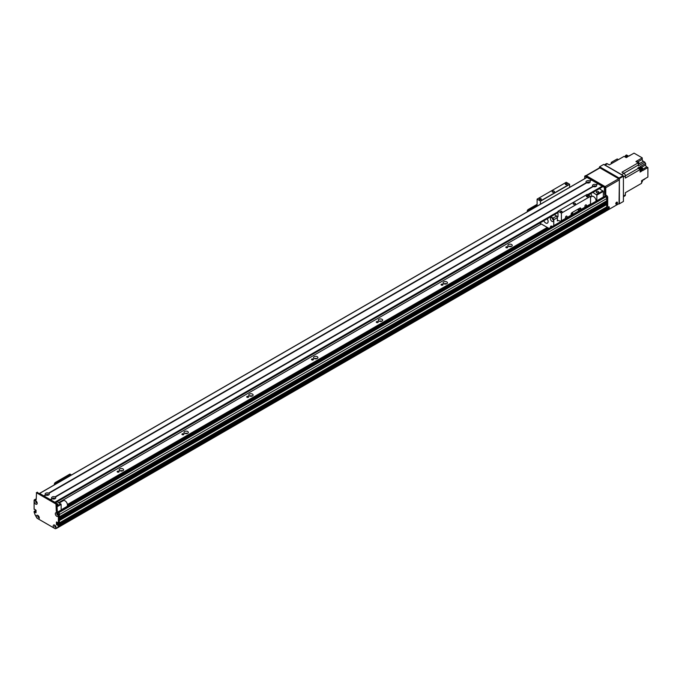 <?xml version="1.0" encoding="UTF-8"?>
<svg xmlns="http://www.w3.org/2000/svg" width="682" height="682" viewBox="0 0 682 682"><rect width="100%" height="100%" fill="white"/><g stroke="black" fill="none" stroke-linecap="round" stroke-linejoin="round"><path stroke-width="1.02" d="M122.641 470.827A2.174 1.253 0 0 0 120.143 470.827M122.93 468.909A2.174 1.253 180 0 1 123.561 469.796A2.174 1.253 180 0 1 121.387 471.049A2.174 1.253 180 0 1 119.214 469.796A2.174 1.253 180 0 1 120.552 468.636A2.174 1.253 180 0 1 122.93 468.909M187.414 433.428A2.174 1.253 0 0 0 184.916 433.428M187.703 431.51A2.174 1.253 180 0 1 188.343 432.397A2.174 1.253 180 0 1 186.169 433.65A2.174 1.253 180 0 1 183.987 432.397A2.174 1.253 180 0 1 185.334 431.237A2.174 1.253 180 0 1 187.703 431.51M252.195 396.029A2.174 1.253 0 0 0 249.697 396.029M252.485 394.111A2.174 1.253 180 0 1 253.116 394.997A2.174 1.253 180 0 1 250.942 396.251A2.174 1.253 180 0 1 248.768 394.997A2.174 1.253 180 0 1 250.106 393.838A2.174 1.253 180 0 1 252.485 394.111M316.968 358.63A2.174 1.253 0 0 0 314.47 358.63M317.258 356.712A2.174 1.253 180 0 1 317.897 357.598A2.174 1.253 180 0 1 315.723 358.851A2.174 1.253 180 0 1 313.541 357.598A2.174 1.253 180 0 1 314.888 356.439A2.174 1.253 180 0 1 317.258 356.712M381.75 321.231A2.174 1.253 0 0 0 379.252 321.231M382.039 319.312A2.174 1.253 180 0 1 382.67 320.199A2.174 1.253 180 0 1 380.496 321.461A2.174 1.253 180 0 1 378.322 320.199A2.174 1.253 180 0 1 379.669 319.04A2.174 1.253 180 0 1 382.039 319.312M446.522 283.831A2.174 1.253 0 0 0 444.025 283.831M446.812 281.913A2.174 1.253 180 0 1 447.452 282.8A2.174 1.253 180 0 1 445.278 284.062A2.174 1.253 180 0 1 443.104 282.8A2.174 1.253 180 0 1 444.442 281.64A2.174 1.253 180 0 1 446.812 281.913M511.304 246.432A2.174 1.253 0 0 0 508.806 246.432M511.594 244.514A2.174 1.253 180 0 1 512.233 245.401A2.174 1.253 180 0 1 510.051 246.662A2.174 1.253 180 0 1 507.877 245.401A2.174 1.253 180 0 1 509.224 244.241A2.174 1.253 180 0 1 511.594 244.514M56.18 528.448L58.337 527.322A64.125 37.024 -120 0 0 59.351 525.822L59.36 524.961L606.733 208.939L606.085 208.487M56.001 527.212L55.276 525.634M67.433 505.43L548.106 227.916M67.416 504.51L547.296 227.447M58.712 502.617L541.312 223.994M507.485 246.884A0.946 0.546 180 0 1 506.811 247.822A0.946 0.546 180 0 1 506.453 246.765A0.946 0.546 180 0 1 507.485 246.884M442.703 284.283A0.946 0.546 180 0 1 442.038 285.221A0.946 0.546 180 0 1 441.672 284.164A0.946 0.546 180 0 1 442.703 284.283M377.93 321.682A0.946 0.546 180 0 1 377.257 322.62A0.946 0.546 180 0 1 376.899 321.563A0.946 0.546 180 0 1 377.93 321.682M313.149 359.082A0.946 0.546 180 0 1 312.484 360.019A0.946 0.546 180 0 1 312.117 358.962A0.946 0.546 180 0 1 313.149 359.082M248.376 396.481A0.946 0.546 180 0 1 247.702 397.418A0.946 0.546 180 0 1 247.344 396.361A0.946 0.546 180 0 1 248.376 396.481M183.594 433.88A0.946 0.546 180 0 1 182.929 434.818A0.946 0.546 180 0 1 182.563 433.761A0.946 0.546 180 0 1 183.594 433.88M118.821 471.279A0.946 0.546 180 0 1 118.148 472.217A0.946 0.546 180 0 1 117.79 471.16A0.946 0.546 180 0 1 118.821 471.279M37.058 502.498L36.325 501.227M35.72 511.568L36.044 511.048M39.164 517.178L38.431 517.067M57.416 522.421L57.416 523.912L58.098 523.367M59.155 522.966L59.36 520.562L606.733 204.54L606.162 204.123A0.989 0.571 60 0 1 605.488 203.816M606.733 202.298L606.707 203.108L59.36 519.07L59.36 518.32L606.733 202.298L606.162 201.881A0.989 0.571 60 0 1 605.488 201.574M606.733 198.556L606.707 200.866L59.36 516.828L59.36 514.578L606.733 198.556A1.373 0.793 -120 0 0 605.761 196.876L604.951 196.407A0.912 0.529 -120 0 0 604.491 196.365L57.944 511.918M58.115 514.654L57.058 513.904M606.733 206.885L59.36 522.906L606.69 206.987L606.733 204.54M605.659 208.692L604.789 208.078M58.32 527.339L605.71 211.301A64.125 37.024 -120 0 0 606.724 209.8L606.733 208.939M604.968 211.735L57.603 527.757M603.783 212.417L56.418 528.439M596.614 192.622A1.262 0.725 180 0 1 596.247 192.111A1.262 0.725 180 0 1 597.5 191.378A1.262 0.725 180 0 1 598.762 192.111A1.262 0.725 180 0 1 597.986 192.784A1.262 0.725 180 0 1 596.614 192.622M593.843 186.689L593.843 186.689A0.742 0.426 180 0 1 595.326 186.689L595.326 186.689M587.364 182.947L587.364 182.947A0.742 0.426 180 0 1 588.856 182.947L588.856 182.947M590.757 193.654A5.729 3.308 60 0 1 591.95 196.399M596.852 200.772L596.852 195.103L592.888 192.418M592.888 192.435L599.367 188.692L603.331 191.361L603.331 197.038M603.331 191.361L596.852 195.103M603.007 190.798L596.528 194.541M37.254 518.346A2.08 1.202 60 0 1 36.351 516.257A2.08 1.202 60 0 1 37.825 515.404A2.08 1.202 60 0 1 39.3 517.953A2.08 1.202 60 0 1 38.388 519.002L37.024 518.218L35.234 515.106A64.125 37.024 -120 0 1 34.1 512.131L34.16 511.295L35.072 510.861M36.044 510.298L34.654 511.517L35.626 510.954M35.72 511.125L34.748 512.02L35.72 511.457M34.381 499.812L35.353 499.258A1.373 0.793 60 0 1 36.044 499.326L36.206 499.42A1.373 0.793 60 0 1 35.924 500.042A1.373 0.793 60 0 1 35.234 499.974L35.072 499.88A1.373 0.793 -120 0 0 34.381 499.812A1.373 0.793 -120 0 0 34.1 500.443L34.1 509.292L35.174 509.573M37.178 492.421L56.93 503.452L57.254 510.451A1.373 0.793 -120 0 0 58.226 512.131L58.388 512.225A1.373 0.793 60 0 1 59.36 513.904L59.36 522.753L58.2 523.426L56.606 521.952M59.36 513.904L58.388 514.467L58.388 523.316L59.36 522.753M57.842 524.901L58.814 524.339L57.646 525.353L56.444 524.475L57.416 523.912L58.285 524.603M38.388 519.002L54.1 528.073A2.08 1.202 60 0 1 53.196 525.975A2.08 1.202 60 0 1 54.671 525.131A2.08 1.202 60 0 1 56.137 527.68A2.08 1.202 60 0 1 55.233 528.729L57.254 527.825A64.125 37.024 -120 0 0 58.388 526.154L59.172 524.552M59.36 524.884L59.36 525.592A64.125 37.024 60 0 1 58.226 527.263L57.254 527.825M55.02 525.464A1.032 0.597 -120 0 0 54.91 525.848A1.032 0.597 -120 0 0 55.285 526.802A1.032 0.597 -120 0 0 56.026 527.203M36.078 501.057A1.032 0.597 -120 0 0 35.958 501.449A1.032 0.597 -120 0 0 36.342 502.404A1.032 0.597 -120 0 0 37.084 502.804M57.126 513.214A1.032 0.597 -120 0 0 57.015 513.597A1.032 0.597 -120 0 0 57.39 514.552A1.032 0.597 -120 0 0 58.132 514.953M38.183 515.737A1.032 0.597 -120 0 0 38.064 516.121A1.032 0.597 -120 0 0 38.448 517.075A1.032 0.597 -120 0 0 39.189 517.485M56.444 524.475L56.444 522.045M58.388 514.467A1.373 0.793 -120 0 0 57.416 512.787L57.254 512.693A1.373 0.793 60 0 1 56.291 511.014L55.967 504.015L36.53 492.796L36.206 499.42L35.234 499.974M34.842 509.386L36.044 510.264L35.993 512.796L34.842 512.191M34.245 501.577A2.08 1.202 60 0 1 35.72 500.724A2.08 1.202 60 0 1 37.195 503.273A2.08 1.202 60 0 1 35.72 504.126A2.08 1.202 60 0 1 34.245 501.577M55.302 513.734A2.08 1.202 60 0 1 56.768 512.881A2.08 1.202 60 0 1 58.243 515.43A2.08 1.202 60 0 1 56.768 516.283A2.08 1.202 60 0 1 55.302 513.734M55.106 525.455A1.032 0.597 -120 0 0 54.892 525.507A1.032 0.597 -120 0 0 54.679 525.975A1.032 0.597 -120 0 0 55.131 527.016A1.032 0.597 -120 0 0 55.924 527.288A1.032 0.597 -120 0 0 56.077 527.135M55.233 528.729L54.1 528.073M36.163 501.057A1.032 0.597 -120 0 0 35.95 501.108A1.032 0.597 -120 0 0 35.737 501.577A1.032 0.597 -120 0 0 36.189 502.617A1.032 0.597 -120 0 0 36.981 502.89A1.032 0.597 -120 0 0 37.126 502.728M57.211 513.214A1.032 0.597 -120 0 0 56.998 513.256A1.032 0.597 -120 0 0 56.785 513.734A1.032 0.597 -120 0 0 57.237 514.765A1.032 0.597 -120 0 0 58.03 515.046A1.032 0.597 -120 0 0 58.175 514.884M38.26 515.737A1.032 0.597 -120 0 0 38.056 515.78A1.032 0.597 -120 0 0 37.842 516.257A1.032 0.597 -120 0 0 38.294 517.288A1.032 0.597 -120 0 0 39.087 517.57A1.032 0.597 -120 0 0 39.232 517.408M59.36 525.592L58.388 526.154M537.101 204.353L528.209 209.493A1.373 0.793 120 0 0 527.237 211.173L527.237 211.846M537.101 204.958L528.729 209.792L528.209 209.493M527.757 211.548L527.757 211.471A1.373 0.793 -60 0 1 528.729 209.792M46.478 495.226L46.478 495.226A0.742 0.426 180 0 1 47.962 495.226L47.962 495.226M52.949 498.968L52.949 498.968A0.742 0.426 180 0 1 54.441 498.968L54.441 498.968M57.177 501.713L61.141 504.39L61.141 510.068M57.186 503.742A1.262 0.725 180 0 1 57.868 504.39A1.262 0.725 180 0 1 57.254 505.012M57.177 501.722L55.557 502.66M60.817 503.828L57.254 505.882M61.141 504.39L57.254 506.632M586.818 177.525L39.607 493.453L43.819 495.882L45.592 494.859A2.08 1.202 180 0 1 45.745 493.257A2.08 1.202 180 0 1 48.524 493.163L48.848 493.35A2.08 1.202 180 0 1 48.695 494.953A2.08 1.202 180 0 1 45.916 495.047L44.142 496.07L50.297 499.625L52.071 498.602A2.08 1.202 180 0 1 52.224 496.99A2.08 1.202 180 0 1 54.995 496.905L55.319 497.093A2.08 1.202 180 0 1 55.165 498.695L55.165 498.695A2.08 1.202 180 0 1 52.395 498.781L50.621 499.812L54.833 502.242L557.987 211.744M54.662 498.909A1.032 0.597 0 0 0 54.722 498.704A1.032 0.597 0 0 0 53.699 498.107A1.032 0.597 0 0 0 52.667 498.704A1.032 0.597 0 0 0 52.727 498.909M54.696 498.84A1.032 0.597 0 0 0 53.699 498.372A1.032 0.597 0 0 0 52.693 498.84M54.995 496.905L592.965 186.314A2.08 1.202 180 0 1 593.118 184.711A2.08 1.202 180 0 1 595.889 184.626L596.213 184.813A2.08 1.202 180 0 1 596.059 186.416L596.059 186.416A2.08 1.202 180 0 1 593.289 186.501L55.319 497.093M595.557 186.629A1.032 0.597 0 0 0 595.616 186.425A1.032 0.597 0 0 0 594.585 185.828A1.032 0.597 0 0 0 593.562 186.425A1.032 0.597 0 0 0 593.621 186.629M595.591 186.553A1.032 0.597 0 0 0 594.585 186.092A1.032 0.597 0 0 0 593.579 186.553M48.524 493.163L586.486 182.58A2.08 1.202 180 0 1 586.639 180.969A2.08 1.202 180 0 1 589.41 180.883L589.734 181.071A2.08 1.202 180 0 1 589.58 182.674L589.58 182.674A2.08 1.202 180 0 1 586.81 182.759L48.848 493.35M589.077 182.887A1.032 0.597 0 0 0 589.137 182.682A1.032 0.597 0 0 0 588.114 182.085A1.032 0.597 0 0 0 587.083 182.682A1.032 0.597 0 0 0 587.142 182.887M589.112 182.819A1.032 0.597 0 0 0 588.114 182.35A1.032 0.597 0 0 0 587.108 182.819M48.183 495.175A1.032 0.597 0 0 0 48.252 494.962A1.032 0.597 0 0 0 47.22 494.373A1.032 0.597 0 0 0 46.188 494.962A1.032 0.597 0 0 0 46.248 495.175M48.226 495.098A1.032 0.597 0 0 0 47.22 494.629A1.032 0.597 0 0 0 46.214 495.098M595.889 184.626L597.824 183.884M596.213 184.813L597.986 183.79L602.197 186.22L602.317 186.979L588.276 195.009L602.359 186.877M589.41 180.883L591.345 180.142M586.98 177.431L591.183 179.86M589.734 181.071L591.507 180.048L597.662 183.603M617.423 202.673A1.142 0.665 -60 0 1 616.92 203.824A1.142 0.665 -60 0 1 616.042 204.131A1.142 0.665 -60 0 1 616.042 202.81A1.142 0.665 -60 0 1 617.184 202.153A1.142 0.665 -60 0 1 617.423 202.673M615.82 203.773A1.142 0.665 120 0 0 616.775 202.298A1.142 0.665 120 0 0 616.758 202.136M609.324 207.345A1.142 0.665 -60 0 1 608.821 208.504A1.142 0.665 -60 0 1 607.943 208.811A1.142 0.665 -60 0 1 607.943 207.49A1.142 0.665 -60 0 1 609.086 206.825A1.142 0.665 -60 0 1 609.324 207.345M607.722 208.445A1.142 0.665 120 0 0 608.676 206.978A1.142 0.665 120 0 0 608.659 206.808M599.93 167.891A0.912 0.529 -120 0 0 599.478 167.849L585.898 175.683A0.912 0.529 60 0 1 586.332 175.743L599.93 167.891L618.719 178.735L605.113 186.595A0.912 0.529 60 0 1 605.761 187.712L619.367 179.86A0.912 0.529 -120 0 0 618.719 178.735M619.367 179.86L619.367 203.424L605.761 211.224M605.761 194.583L605.761 187.712M605.113 186.595L586.332 175.743M599.887 188.377A1.373 0.793 60 0 1 600.365 189.272M607.705 208.266L607.705 209.016L606.733 209.57L607.543 207.984L606.733 208.828M606.571 208.547L606.187 208.325L607.057 207.814M605.752 208.632L604.84 208.053M585.523 175.837L605.275 186.877L605.599 193.867A1.373 0.793 -120 0 0 606.571 195.546L606.733 195.64A1.373 0.793 60 0 1 607.705 197.328L607.705 206.211L606.733 206.765L606.733 197.891A1.373 0.793 -120 0 0 605.761 196.203L605.599 196.109A1.373 0.793 60 0 1 604.627 194.43L604.303 187.431L584.875 176.212L584.551 178.752M606.733 206.765L607.705 206.211M605.812 207.49L606.63 208.019M607.705 209.016A64.125 37.024 60 0 1 606.571 210.678L605.855 211.096M61.141 509.855L66.751 506.615A3.436 1.986 -120 0 0 67.279 503.862A3.436 1.986 -120 0 0 65.029 500.835A3.436 1.986 -120 0 0 63.315 500.665L59.325 502.966M590.535 197.209L591.899 196.425A3.436 1.986 60 0 1 592.615 196.271A3.436 1.986 60 0 1 595.105 198.044A3.436 1.986 60 0 1 596.008 201.267M623.416 176.962L625.36 175.837A2.063 1.194 -120 0 0 623.902 173.313L621.634 174.626A2.063 1.194 60 0 1 622.299 175.197M621.634 174.626L605.113 165.087A2.063 1.194 60 0 0 604.448 164.891M625.164 156.988L624.865 156.817A1.355 0.784 60 0 1 625.01 156.894A1.355 0.784 60 0 1 625.164 156.988L626.264 157.627L627.721 156.783L625.53 155.522L626.502 154.959L628.693 156.221L634.038 153.135L642.231 157.866L642.231 159.366L638.002 161.813M604.346 164.831L606.349 163.68A2.063 1.194 -120 0 1 607.381 163.782L609.307 164.891L624.073 156.366L624.865 156.817M638.199 162.836L621.975 172.205L623.902 173.313L638.335 164.993A174.055 100.493 -120 0 0 638.199 162.836L635.914 161.515L642.231 157.866M625.871 157.397A1.355 0.784 -120 0 0 625.241 156.758A1.355 0.784 -120 0 0 624.61 156.672M640.125 169.537A174.055 100.493 -120 0 0 638.326 168.343L625.36 175.837L625.36 178.062L640.125 169.537L640.125 170.449A1.355 0.784 60 0 1 640.125 170.79L640.125 172.06L641.583 171.225L641.583 168.693L642.555 168.13L642.555 170.662L647.9 167.576L647.9 177.039L641.583 180.687L641.583 183.322L625.36 192.691L636.749 186.118M638.326 168.343A2.199 1.27 60 0 1 637.858 167.96L639.315 167.116L639.315 168.514M640.125 171.088A1.355 0.784 -120 0 0 640.125 169.63M640.04 169.477A1.355 0.784 -120 0 0 638.889 168.718M640.262 170.926L640.696 170.679A1.279 0.742 -120 0 0 640.696 169.196A1.279 0.742 -120 0 0 639.418 168.454L638.983 168.71M623.416 196.731L624.934 195.853A2.063 1.194 -120 0 0 625.36 194.916L625.36 192.691M640.671 170.696L641.583 171.225M642.555 168.13A174.055 100.493 -120 0 0 640.756 166.945A2.199 1.27 60 0 1 640.287 166.553L645.632 163.467A2.199 1.27 60 0 1 644.822 162.171L638.514 165.82A2.199 1.27 60 0 1 638.335 164.993M639.315 167.116A2.199 1.27 -120 0 0 639.784 167.508A174.055 100.493 60 0 1 641.583 168.693M639.008 163.842L643.365 161.327A1.603 0.929 60 0 1 642.231 159.366M628.54 156.135L631.771 154.447M643.365 161.327L644.822 162.171M645.632 163.467L645.632 164.959L641.43 167.388M647.9 167.576L646.766 166.92A1.603 0.929 60 0 1 645.632 164.959M645.47 178.437L642.163 180.542M642.197 180.619L644.754 179.144A2.199 1.27 60 0 1 644.822 178.999M639.17 184.711L638.199 185.274M641.583 182.341A1.355 0.784 -120 0 0 641.583 180.969M641.694 182.213L642.129 181.958A1.279 0.742 -120 0 0 642.077 180.398M612.445 163.075L611.268 162.393L611.268 163.757M611.268 162.393L617.21 158.966L618.395 159.648M625.479 156.323A174.055 100.493 60 0 1 625.53 155.522M638.301 164.413A1.355 0.784 -120 0 0 638.207 162.921M638.13 162.793A1.355 0.784 -120 0 0 636.937 162.111M638.386 164.302L638.821 164.055A1.279 0.742 -120 0 0 638.821 162.572A1.279 0.742 -120 0 0 637.542 161.83L637.107 162.077M626.664 157.397A1.279 0.742 -120 0 0 625.249 156.383L624.814 156.63M608.37 206.978A0.742 0.426 -60 0 1 607.722 208.112M616.468 202.307A0.742 0.426 -60 0 1 615.812 203.432M619.043 203.986L619.367 178.548L623.416 176.212L623.092 175.649L619.043 177.993L619.367 178.548M599.282 167.96L599.606 166.775L619.043 177.993M599.606 166.775L603.655 164.43L623.092 175.649M623.416 176.212L623.416 201.463L619.367 203.799M585.685 204.932A1.125 0.648 -60 0 1 586.247 204.881A1.125 0.648 -60 0 1 586.247 206.177A1.125 0.648 -60 0 1 585.122 206.825A1.125 0.648 -60 0 1 584.943 205.921A1.125 0.648 -60 0 1 585.685 204.932M566.248 216.151A1.125 0.648 -60 0 1 566.81 216.1A1.125 0.648 -60 0 1 566.81 217.396A1.125 0.648 -60 0 1 565.685 218.044A1.125 0.648 -60 0 1 565.514 217.149A1.125 0.648 -60 0 1 566.248 216.151M580.825 208.658L580.825 209.579A0.912 0.529 60 0 1 580.339 210.022L580.305 208.36L580.825 208.658A1.373 0.793 120 0 0 580.535 208.027A1.373 0.793 120 0 0 579.853 208.095L572.079 212.588A1.373 0.793 120 0 0 571.107 214.267L571.107 215.188L561.388 220.798L561.388 213.142L590.535 196.314L590.535 203.969A0.912 0.529 60 0 1 590.058 204.412M580.305 210.013L571.09 215.333M578.686 210.278A0.742 0.426 120 0 0 579.061 209.024A0.742 0.426 120 0 0 578.31 210.312A0.742 0.426 120 0 0 578.686 210.278M572.207 214.012A0.742 0.426 120 0 0 572.582 212.767A0.742 0.426 120 0 0 571.84 214.054A0.742 0.426 120 0 0 572.207 214.012M570.629 215.631A0.912 0.529 -120 0 0 571.107 215.188M554.33 214.677L556.648 216.024A13.052 7.536 60 0 1 557.339 217.66L557.339 220.866A0.912 0.529 60 0 1 557.825 220.414L560.911 221.241A0.912 0.529 -120 0 0 561.388 220.798M569.649 187.354L569.555 184.2L566.248 182.29L537.101 199.118L537.101 206.152M587.142 194.464L590.535 196.314M587.236 194.404L558.021 211.232L557.987 216.791L556.879 216.526M561.388 213.142L558.089 211.241M575.156 204.259A1.142 0.665 180 0 1 573.903 204.404A1.142 0.665 180 0 1 573.204 203.799A1.142 0.665 180 0 1 574.346 203.134A1.142 0.665 180 0 1 575.489 203.799A1.142 0.665 180 0 1 575.156 204.259M562.062 211.659A0.946 0.546 180 0 1 560.442 211.275A0.946 0.546 180 0 1 562.062 211.659M587.969 196.706A0.946 0.546 180 0 1 586.358 196.314A0.946 0.546 180 0 1 588.251 196.314A0.946 0.546 180 0 1 587.969 196.706M540.502 204.182L540.4 201.028L537.101 199.118M541.005 199.511A0.946 0.546 180 0 1 539.394 199.118A0.946 0.546 180 0 1 541.286 199.118A0.946 0.546 180 0 1 541.005 199.511M566.921 184.549A0.946 0.546 180 0 1 565.301 184.157A0.946 0.546 180 0 1 567.194 184.157A0.946 0.546 180 0 1 566.921 184.549M554.099 192.111A1.142 0.665 180 0 1 552.855 192.256A1.142 0.665 180 0 1 552.147 191.642A1.142 0.665 180 0 1 553.29 190.977A1.142 0.665 180 0 1 554.44 191.642A1.142 0.665 180 0 1 554.099 192.111M569.555 184.2L540.4 201.028M550.493 227.541A2.174 1.253 60 0 1 550.903 226.126A2.174 1.253 60 0 1 551.994 226.236A2.174 1.253 60 0 1 552.335 226.475M552.215 217.967A2.174 1.253 -120 0 0 553.511 220.209M551.994 217.814A2.174 1.253 60 0 1 553.417 219.732A2.174 1.253 60 0 1 553.076 221.48A2.174 1.253 60 0 1 550.903 220.226A2.174 1.253 60 0 1 550.903 217.711A2.174 1.253 60 0 1 551.994 217.814M547.177 218.811A3.436 1.986 60 0 1 547.399 223.133A3.436 1.986 60 0 1 543.767 220.78M557.339 217.66L553.775 219.715A13.052 7.536 -120 0 0 553.093 218.078L556.648 216.024M553.093 218.078L550.766 216.74M553.775 225.648L553.775 219.715M539.752 223.099L548.976 228.419M70.476 474.442A1.373 0.793 120 0 0 70.272 474.203A1.373 0.793 120 0 0 69.581 474.271L55.327 482.506A1.373 0.793 120 0 0 54.355 484.186L54.355 484.859M69.581 474.271L70.101 474.57A1.373 0.793 -60 0 1 70.783 474.51A1.373 0.793 -60 0 1 71.073 475.132L71.073 475.209M70.101 474.57L55.847 482.805L55.327 482.506M54.875 484.552L54.875 484.484A1.373 0.793 -60 0 1 55.847 482.805M60.621 481.236L60.076 480.921L57.825 482.225L57.825 482.856M57.825 482.225L58.371 482.541M604.891 208.249L57.612 524.211M59.3 523.017L57.467 524.074M57.919 523.264L57.416 523.554M606.639 204.378L59.36 520.34M606.221 204.131L59.36 519.863M606.162 204.123L59.36 519.82M606.733 203.048L59.36 519.07M606.639 202.128L59.36 518.098M606.221 201.889L59.36 517.612M606.162 201.881L59.36 517.57M606.733 200.806L59.36 516.828M605.761 196.876L58.857 512.634M36.044 510.375L35.328 510.784M57.552 513.589L57.049 513.878M57.672 513.751L57.228 514.006M57.74 513.853L57.314 514.1M604.951 196.407L58.166 512.097M606.187 208.436L58.908 524.398M606.571 208.658L59.266 524.637M606.733 209.749L59.36 525.771M606.724 209.8L59.351 525.822M605.71 211.301L58.337 527.322M57.578 524.194L56.606 524.756M36.044 499.326L35.072 499.88M37.501 492.233L36.53 492.796M56.93 503.452L55.967 504.015M57.254 504.015L56.291 504.578M57.254 510.451L56.291 511.014M58.226 512.131L57.254 512.693M58.388 512.225L57.416 512.787M527.237 211.173L527.757 211.471M55.481 502.617L557.987 212.494L55.481 502.617M55.157 502.429L557.987 212.119M587.952 194.822L602.359 186.501M587.628 194.634L602.197 186.22M607.705 197.328L606.733 197.891M605.761 196.203L606.733 195.64M605.599 196.109L606.571 195.546M604.627 194.43L605.599 193.867M604.627 187.993L605.599 187.431M604.303 187.431L605.275 186.877M584.875 176.212L585.847 175.649M604.951 208.172L605.923 207.609M607.381 163.782L605.113 165.087M625.36 194.916L623.416 196.032M639.784 167.508L640.756 166.945M646.766 166.92L642.555 169.349M590.535 203.969L580.825 209.579M558.021 220.474L557.339 220.866M569.649 184.37L540.502 201.199M54.355 484.186L54.875 484.484M606.69 206.987L59.317 523.009M606.707 203.108L59.36 519.113M606.707 200.866L59.36 516.871M57.527 513.555L57.041 513.836M606.11 208.428L58.874 524.373M34.16 511.295L35.132 510.733M58.337 523.444L59.308 522.881M57.774 524.893L58.746 524.339M37.271 492.216L36.299 492.771M39.539 493.41L586.861 177.414M55.54 502.651L557.987 212.571M588.336 195.043L602.317 186.979M607.662 206.314L606.733 206.851M607.082 207.754L606.11 208.317M584.644 176.195L585.616 175.632M590.348 204.387L580.629 209.996M570.919 215.606L561.201 221.215M587.168 194.404L558.021 211.232M70.783 474.51L70.272 474.203"/></g></svg>
